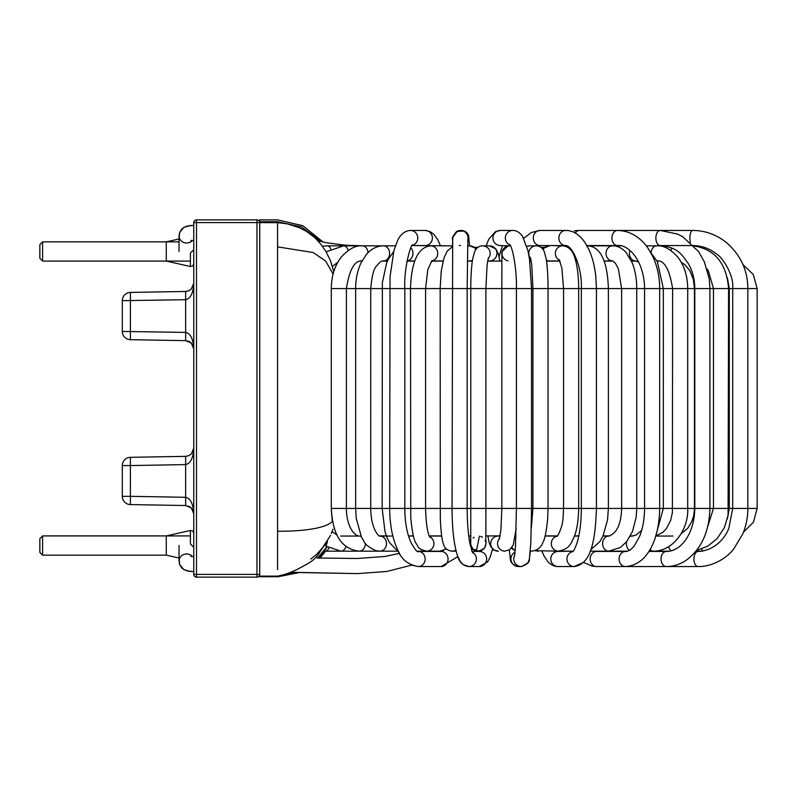 <?xml version="1.0" encoding="UTF-8"?>
<svg xmlns="http://www.w3.org/2000/svg" width="797" height="797" viewBox="0 0 797 797"><rect width="100%" height="100%" fill="white"/><g stroke="black" fill="none" stroke-linecap="round" stroke-linejoin="round"><path stroke-width="1.2" d="M256.963 219.862L256.963 574.388L196.5 574.388L196.5 222.612L193.751 222.612A2.75 2.75 0 0 1 196.5 219.862L196.5 222.612L259.712 222.612A2.75 2.75 0 0 0 256.963 219.862L196.5 219.862A2.75 2.75 0 0 0 193.751 222.612L193.751 574.388A2.75 2.75 0 0 0 196.5 577.138L256.963 577.138A2.75 2.75 0 0 0 259.712 574.388L259.712 221.735M191.39 508.008L185.651 505.537L130.399 504.581L185.651 505.537L185.651 497.298C190.573 498.424 193.273 503.923 193.751 513.786M193.751 448.113C193.273 457.976 190.573 463.465 185.651 464.601L185.651 456.352L130.399 457.319L185.661 456.352L188.879 455.635L191.38 453.901L193.751 448.163L193.332 450.654M122.3 465.568L122.3 496.332A8.249 8.249 0 0 0 130.399 504.581L130.399 496.332L185.651 497.298L185.651 464.601L130.399 465.568L130.399 457.319A8.249 8.249 0 0 0 122.3 465.568L130.399 465.568L130.399 496.332L122.3 496.332M130.399 339.681L185.661 340.648L188.869 341.365L191.39 343.108L185.651 340.648L185.651 291.463L130.399 292.419A8.249 8.249 0 0 0 122.3 300.668L122.3 331.432A8.249 8.249 0 0 0 130.399 339.681L130.399 292.419M188.381 506.055L191.28 507.898L189.317 506.474L191.28 507.898L193.751 513.736L193.442 511.525M122.3 300.668L185.651 299.702C190.573 298.576 193.273 293.087 193.751 283.234L193.332 285.764M122.3 331.432L185.651 332.399C190.573 333.535 193.273 339.024 193.751 348.887L191.28 342.999L189.317 341.574L191.549 343.278L193.751 348.837L191.39 343.108M185.651 291.463L188.869 290.746L191.39 288.992L189.317 290.526L191.28 289.102L193.751 283.264M331.303 509.781L332.329 521.487C324.917 529.098 298.755 531.44 277.575 531.23L277.575 223.559M327.477 541.651L325.913 546.234M259.712 221.745L259.712 219.902L259.712 221.745L277.575 221.745L301.425 226.906L321.121 241.571M259.712 576.121L259.712 576.799L259.712 576.121L277.575 576.121M277.575 569.696L277.575 531.23M331.343 533.532L332.967 529.148M321.052 550.03L330.536 535.365M290.018 572.495L290.975 572.286M317.664 558.02L326.86 546.792M333.106 274.048L325.624 261.037L313.211 252.539L277.575 246.861M42.6 241.85L39.85 244.599L39.85 258.338L42.6 261.087L42.6 241.85L179.046 241.85M471.416 549.651L473.717 549.651M473.767 549.651L476.775 549.651M492.416 549.651L498.354 551.165L494.548 550.299L490.902 546.862L489.308 543.126L487.824 535.913M543.136 249.531A7.562 7.332 -90 0 1 549.442 245.835L544.231 247.349L540.974 247.349M477.941 247.349L474.892 247.349L469.662 245.835A7.562 7.332 90 0 1 475.869 249.381M42.6 535.913L39.85 538.662L39.85 552.401L42.6 555.15L42.6 535.913L190.403 535.913M193.751 547.31L190.403 543.982L190.403 530.483L166.274 535.913L166.274 555.15L179.046 558.03L179.644 564.535L181.706 567.853L183.699 569.466L189.307 571.339L193.751 571.638L186.986 570.871L183.689 569.466L179.664 564.565L179.046 561.058A7.562 7.083 0 0 1 192.346 556.455M460.586 230.443L461.353 230.443A7.562 7.562 90 0 1 467.68 242.139M470.748 542.697A7.562 7.562 90 0 0 477.662 551.145M474.135 537.298A7.562 7.562 90 0 0 473.159 538.065A7.562 7.562 90 0 1 474.135 537.298M470.748 543.235A7.562 7.562 90 0 0 478.3 551.165A7.562 7.562 90 0 0 485.851 543.424A7.562 7.562 90 0 1 478.3 551.165A7.562 7.562 90 0 1 470.748 543.235M485.712 542.139A7.562 7.562 90 0 0 485.104 540.336A7.562 7.562 90 0 1 485.712 542.139M482.394 537.258A7.562 7.562 90 0 0 480.73 536.451A7.562 7.562 90 0 1 482.394 537.258M507.958 260.798A7.562 7.562 90 0 1 509.462 245.835A7.562 7.562 90 0 1 510.618 245.924L509.542 245.835A7.562 7.562 90 0 1 510.608 245.904A7.562 7.562 90 0 0 509.542 245.835L509.462 245.835C501.064 247.17 501.632 254.841 501.901 253.396L501.841 288.574L548.047 288.574L548.047 508.426L531.529 508.426L531.529 288.574L529.497 259.025L527.963 250.756L522.593 236.45C519.564 232.266 516.207 230.263 512.511 230.443A7.562 7.372 -90 0 1 512.71 230.443M192.346 240.545A7.562 7.083 180 0 1 179.046 235.942L179.644 232.465L181.706 229.147L183.699 227.534L189.307 225.661L193.751 225.362L186.986 226.129L183.689 227.534L179.664 232.435L179.046 238.97L166.274 241.85L166.274 261.087L190.403 266.517L190.403 253.018L193.751 249.69M742.844 264.455L753.304 274.547L757.15 288.574L757.15 508.426L753.484 522.135L743.481 532.187M658.163 261.087L656.987 260.958L658.163 261.087M636.683 261.087L631.483 261.087M613.112 261.087L604.246 261.087M577.227 261.087L575.783 261.087M559.942 261.087L546.533 261.087M531.24 261.087L529.796 261.087M507.968 245.984L502.13 251.533L501.871 261.087L487.615 261.087M472.322 261.087L467.301 261.087M443.082 261.087L431.496 261.087M414.649 261.087L407.048 261.087M387.452 261.087L382.351 261.087M361.918 261.087L360.921 261.087L361.918 261.087M633.595 535.913L630.417 535.913M609.944 535.913L603.07 535.913M578.811 535.913L574.478 535.913M557.591 535.913L545.108 535.913M515.988 535.913L515.4 535.913M500.118 535.913L485.871 535.913M470.758 535.913L468.736 535.913M441.687 535.913L429.264 535.913M413.394 535.913L408.482 535.913M386.336 535.913L379.382 535.913M361.19 536.461A7.562 6.197 -90 0 0 359.188 536.052L358.062 535.913M193.751 574.388L196.5 574.388L196.5 577.138M256.963 574.388L256.963 577.138A2.75 2.75 0 0 0 259.712 574.388L256.963 574.388M410.405 230.443A7.562 7.303 90 0 1 410.495 230.443L425.07 230.443A7.562 7.303 90 0 1 432.373 237.934A7.562 7.303 90 0 1 425.07 245.556L412.029 245.556L423.735 245.665M425.07 230.443L410.495 230.443A7.562 7.303 90 0 1 412.169 245.356M328.932 548.047A7.562 4.961 -90 0 1 326.122 550.936A7.562 4.961 -90 0 1 324.967 551.165A7.562 4.961 -90 0 1 324.917 551.165L359.188 551.165A7.562 6.197 -90 0 0 359.238 551.165C338.157 548.535 332.538 529.626 331.293 508.426L331.293 288.574L425.588 288.574L425.588 508.426C426.036 523.231 427.401 532.685 429.673 536.799L430.031 537.397M397.892 550.319L395.83 549.302L389.354 542.398L386.455 536.232L384.991 531.619L382.152 508.426L404.806 508.426L404.806 288.574M410.674 230.443C405.384 230.642 401.15 233.72 397.962 239.668L393.927 250.437L390.032 276.938L389.683 508.426C389.793 525.024 392.532 539.001 397.912 550.368C401.419 559.404 408.213 564.804 418.295 566.557A7.562 6.874 -90 0 0 425.16 558.996A7.562 6.874 -90 0 0 418.295 551.444C417.578 552.879 415.038 549.701 410.644 541.9L408.552 536.142C406.111 528.072 404.856 518.837 404.806 508.426L467.172 508.426L467.172 288.574L425.588 288.574L427.79 269.685L431.934 260.649M290.536 572.266L357.534 573.611L386.794 571.469L411.601 565.153L418.295 566.557L441.169 566.557A7.562 6.874 -90 0 0 448.044 558.996A7.562 6.874 -90 0 0 441.169 551.444L418.295 551.444M452.427 246.134A7.562 7.053 90 0 0 450.464 245.835L452.437 245.994L452.885 237.078L457.548 231.02A7.562 7.562 90 0 1 459.301 230.532M460.437 230.443A7.562 7.562 90 0 1 467.799 239.718M460.437 245.556L460.457 245.556A7.562 7.562 90 0 1 459.182 245.456M463.306 231.01L456.581 231.499C452.875 236.002 451.58 238.662 452.666 239.469L452.048 508.426C452.138 528.66 453.901 544.281 457.358 555.29C459.271 562.313 463.147 566.069 468.995 566.557A7.562 7.422 -90 0 0 472.402 552.281M457.837 556.625L441.169 566.557L457.837 556.625L460.307 561.506L463.316 564.674L468.995 566.557L479.196 566.557A7.562 7.422 -90 0 0 486.628 558.996A7.562 7.422 -90 0 0 479.196 551.444L472.043 551.444L471.764 550.697M510.608 245.904L500.317 245.556A7.562 7.372 -90 0 1 492.945 237.835A7.562 7.372 -90 0 1 500.436 230.443M510.18 245.097A7.562 7.372 -90 0 1 512.511 230.443M467.829 239.349L467.172 288.574L501.841 288.574L501.841 508.426L531.529 508.426L530.822 543.016L529.377 558.996C529.905 561.955 527.216 564.475 521.328 566.557A7.562 7.552 90 0 1 514.663 555.449M515.061 552.241A7.562 7.552 90 0 0 518.448 566.557L521.328 566.557L518.448 566.557C512.86 565.013 510.14 562.323 510.289 558.468L509.353 549.95L510.289 558.468C510.14 562.323 512.86 565.013 518.448 566.557M608.908 536.052L608.798 536.052A7.562 6.187 90 0 1 608.848 536.052C618.811 532.526 621.192 520.082 621.63 508.426L581.332 508.426L581.332 288.574C582.358 268.141 572.555 245.396 565.721 245.556A7.562 6.745 -90 0 1 565.631 245.556L540.047 245.556A7.562 6.745 -90 0 1 539.967 245.556A7.562 6.745 -90 0 1 534.05 241.461A7.562 6.745 -90 0 1 534.508 233.69A7.562 6.745 -90 0 1 540.047 230.443A7.562 6.745 -90 0 1 540.097 230.443L531.46 232.455L523.699 238.313M565.631 245.556A7.562 6.745 -90 0 1 559.653 241.501A7.562 6.745 -90 0 1 560.092 233.69A7.562 6.745 -90 0 1 565.551 230.443A7.562 6.745 -90 0 1 565.631 230.443L540.047 230.443M530.702 258.467A7.562 7.502 -90 0 1 536.251 245.835C539.758 245.904 542.408 247.757 544.202 251.394L546.244 259.125C547.419 266.816 548.017 276.629 548.047 288.574L608.39 288.574L608.39 508.426L607.523 520.162L602.931 536.212L599.882 541.601L590.716 549.741M572.993 551.534A7.562 7.223 90 0 0 574.099 566.557C591.982 564.117 595.279 538.593 596.445 508.426L596.445 288.574L595.817 276.489C594.692 266.068 592.32 256.933 588.684 249.082L584.779 242.238C579.12 234.268 572.714 230.333 565.551 230.443M573.063 551.165L558.03 551.444A7.562 7.223 90 0 0 552.879 564.306A7.562 7.223 90 0 0 558.03 566.557L574.099 566.557L583.514 562.393L592.131 566.099L596.584 566.557L625.515 566.557A7.562 6.426 90 0 1 624.39 566.438A7.562 6.426 90 0 1 619.11 558.338A7.562 6.426 90 0 1 625.515 551.444C628.205 551.584 631.174 549.671 634.422 545.716L639.692 536.182C642.86 528.192 644.484 518.947 644.564 508.426L709.918 508.426L709.918 288.574L709.26 279.01L704.319 261.765L698.63 251.623L682.66 236.689L677.55 234.079L660.205 230.443L617.545 230.443A7.562 5.609 -90 0 1 617.635 230.443M575.225 233.053A7.562 5.609 -90 0 1 577.516 230.911A7.562 5.609 -90 0 1 579.459 230.443A7.562 5.609 -90 0 1 579.469 230.443L617.545 230.443A7.562 5.609 -90 0 0 617.496 230.443C629.66 230.821 639.762 236.629 647.812 247.887L652.524 255.957C657.236 265.819 659.627 276.689 659.677 288.574L663.323 288.574L663.323 508.426L655.483 536.899M617.695 245.556A7.562 5.609 -90 0 1 617.605 245.556A7.562 5.609 -90 0 1 617.545 245.556A7.562 5.609 -90 0 1 612.026 239.339A7.562 5.609 -90 0 1 615.603 230.911A7.562 5.609 -90 0 1 617.496 230.443M617.605 245.556C627.847 244.131 644.275 260.121 644.564 288.574L659.677 288.574L659.677 508.426C659.308 537.716 648.32 565.043 625.515 566.557L666.352 566.557C673.226 566.537 679.751 564.495 685.918 560.45C701.23 549.312 709.23 531.978 709.918 508.426L747.835 508.426L747.835 288.574L728.578 288.574L728.069 515.33L724.334 527.734L717.17 538.593L707.736 546.184L696.558 550.458M625.515 551.444L596.584 551.444A7.562 6.426 90 0 0 590.178 558.338A7.562 6.426 90 0 0 595.469 566.438A7.562 6.426 90 0 0 596.584 566.557M696 551.165L702.097 551.165L698.122 551.444A7.562 4.184 90 0 0 698.122 551.444C716.383 550.607 726.316 535.624 728.866 528.052L732.712 508.426L732.712 288.574C734.216 274.138 721.116 256.345 717.509 254.791C710.127 248.694 701.878 245.615 692.742 245.556L660.205 245.556A7.562 4.334 -90 0 1 655.871 238.004A7.562 4.334 -90 0 1 660.205 230.443L692.732 230.443C705.465 230.562 716.862 234.736 726.934 242.975C742.943 257.331 747.725 273.461 747.825 288.574L757.15 288.574M650.641 252.37L657.405 261.755L663.323 288.574L728.578 288.574C726.515 263.289 714.809 249.053 693.46 245.875M651.059 252.779A7.562 5.629 -90 0 1 652.982 247.678A7.562 5.629 -90 0 1 656.668 245.835L664.18 245.835L660.205 245.556C678.456 247.449 681.724 254.691 688.339 263.598C692.573 271.03 694.735 279.348 694.805 288.574L694.805 508.426C694.446 532.695 681.734 551.464 666.352 551.444A7.562 5.31 90 0 0 661.042 558.996A7.562 5.31 90 0 0 666.352 566.557L698.122 566.557A7.562 4.184 90 0 0 698.122 566.557A7.562 4.184 90 0 1 693.938 558.986A7.562 4.184 90 0 1 698.122 551.444L702.097 551.165M626.711 566.528A7.562 5.31 90 0 0 627.219 566.557L626.273 566.547M690.381 242.318A7.562 2.869 -90 0 1 690.192 234.507A7.562 2.869 -90 0 1 692.732 230.443L660.205 230.443M322.367 246.223L327.338 245.835A7.562 4.214 90 0 1 328.872 246.353A7.562 4.214 90 0 1 330.755 248.963M340.787 551.165A7.562 5.619 -90 0 0 340.827 551.165A7.562 5.619 -90 0 0 344.045 549.771A7.562 5.619 -90 0 0 346.037 546.334M326.122 251.822L343.646 245.835A7.562 4.951 90 0 1 346.994 247.827A7.562 4.951 90 0 1 348.199 250.447M359.238 551.165A7.562 6.197 -90 0 0 364.368 547.758A7.562 6.197 -90 0 0 365.375 543.325M340.618 536.052L359.188 536.052A7.562 6.197 -90 0 0 359.138 536.052C351.746 534.847 346.257 521.716 346.406 508.426L331.293 508.426M331.293 288.574C331.432 276.41 334.591 266.118 340.747 257.71C348.369 249.112 355.601 245.157 362.436 245.835A7.562 5.609 90 0 1 367.467 250.059A7.562 5.609 90 0 1 368.015 252.699M379.601 551.165A7.562 6.675 -90 0 0 379.83 551.165A7.562 6.675 -90 0 0 379.89 551.165A7.562 6.675 -90 0 0 386.356 545.188A7.562 6.675 -90 0 0 379.83 536.052A7.562 6.675 -90 0 0 379.78 536.052A7.562 6.675 -90 0 0 379.761 536.052L392.851 536.052M379.89 551.165L375.785 550.647C368.593 547.041 364.747 544.092 364.239 541.791L361.42 536.939L356.239 518.349L355.631 508.426L382.152 508.426L382.371 282.616L386.635 263L388.368 259.174L393.608 251.673M362.436 260.948C354.824 259.971 349.485 269.177 346.406 288.574L346.406 508.426L355.631 508.426L355.631 288.574C355.691 278.601 357.634 269.745 361.449 261.994L366.72 254.084C371.133 248.883 376.702 246.134 383.417 245.835A7.562 6.187 90 0 1 389.574 252.739A7.562 6.187 90 0 1 383.417 260.948C381.853 260.529 379.581 262.203 376.602 265.969C373.823 268.35 371.88 275.892 370.744 288.574L370.744 508.426C370.954 531.45 380.647 537.577 379.79 536.052L379.79 536.052M422.3 551.165A7.562 7.053 -90 0 0 422.35 551.165A7.562 7.053 -90 0 0 424.243 550.886M410.784 247.817A7.562 6.665 90 0 1 412.677 255.518A7.562 6.665 90 0 1 407.078 260.898M441.737 536.261A7.562 7.332 -90 0 0 440.034 536.052L440.213 536.052M439.904 551.165A7.562 7.332 -90 0 0 445.772 548.316M426.594 551.165A7.562 7.332 -90 0 0 429.633 536.73M426.764 551.165C416.562 548.934 418.226 545.716 416.114 543.484C413.882 540.306 412.099 531.818 410.784 518.01L410.475 288.574C411.411 261.386 418.146 247.14 430.689 245.835A7.562 7.053 90 0 1 437.015 250.059A7.562 7.053 90 0 1 436.278 258.009A7.562 7.053 90 0 1 431.695 260.868M452.019 551.165A7.562 7.502 -90 0 0 455.884 550.089M472.422 260.39A7.562 7.332 90 0 1 469.662 260.948L467.301 260.948M487.644 260.948L489.448 260.948A7.562 7.502 90 0 0 496.92 252.739A7.562 7.502 90 0 0 489.448 245.835L482.663 245.835C479.186 245.894 476.546 247.728 474.723 251.324L472.591 259.284C471.396 266.975 470.788 276.728 470.768 288.574L470.768 508.426L485.881 508.426L485.871 536.042C485.174 541.253 487.346 540.994 484.526 547.888C477.811 553.038 473.239 551.923 470.798 544.55M500.357 230.443L495.515 231.618L488.76 239.18L486.14 245.835L482.663 245.835A7.562 7.502 90 0 1 488.162 258.537M500.088 536.052L498.215 536.052A7.562 7.502 90 0 0 490.713 543.893A7.562 7.502 90 0 0 498.215 551.165L498.354 551.165M499.57 538.453A7.562 7.502 90 0 0 505.049 551.165M512.003 547.409A7.562 7.332 90 0 0 515.221 550.448M515.968 536.461A7.562 7.332 90 0 0 515.28 536.74M530.334 550.996A7.562 7.332 90 0 0 532.027 551.165M526.837 246.383A7.562 7.502 -90 0 1 529.646 245.835L536.251 245.835M535.454 550.498A7.562 7.053 90 0 0 538.354 551.165A7.562 7.053 90 0 0 538.413 551.165M557.402 536.122A7.562 7.053 90 0 0 553.228 538.443A7.562 7.053 90 0 0 551.873 546.553A7.562 7.053 90 0 0 558.249 551.165A7.562 7.053 90 0 0 558.368 551.165M559.185 259.603L561.855 268.081L563.559 288.574L563.559 508.426L581.332 508.426C581.282 519.584 580.296 529.417 578.373 537.925L577.038 542.946C574.966 548.505 573.521 551.454 572.734 551.783M559.564 260.24A7.562 7.332 -90 0 1 562.662 245.835C570.582 246.412 573.78 253.974 574.836 257.82C577.347 265.889 578.632 276.141 578.672 288.574L578.672 508.426C578.433 520.461 576.988 529.736 574.348 536.271C570.752 543.873 569.885 548.884 558.249 551.165M559.883 260.948L549.442 260.948A7.562 7.332 -90 0 1 546.413 260.27M587.08 245.944A7.562 7.063 -90 0 1 588.276 245.835L620.614 245.835M565.95 246.412A7.562 7.063 -90 0 1 567.334 245.964M603 536.052L608.798 536.052A7.562 6.187 90 0 0 602.612 543.524A7.562 6.187 90 0 0 608.749 551.165A7.562 6.187 90 0 0 608.798 551.165L590.188 551.165M587.02 245.835L588.276 245.835C600.759 247.13 607.463 261.376 608.39 288.574L621.63 288.574L618.382 268.948L615.493 263.399L612.714 260.948A7.562 6.675 -90 0 1 606.079 252.529A7.562 6.675 -90 0 1 612.714 245.835C617.536 245.815 621.969 248.006 626.014 252.39L632.2 262.771C635.189 270.342 636.703 278.94 636.743 288.574L621.63 288.574L621.63 508.426L644.564 508.426L644.564 288.574L636.743 288.574L636.743 508.426L636.145 517.402L632.509 531.43L626.701 541.591L620.385 547.499L608.749 551.165M626.542 541.791A7.562 5.609 90 0 0 626.741 546.274A7.562 5.609 90 0 0 629.391 550.309M632.17 536.052A7.562 5.609 90 0 0 632.051 536.052A7.562 5.609 90 0 0 631.991 536.052A7.562 5.609 90 0 0 630.098 536.491M638.666 262.024L635.627 260.948A7.562 6.197 -90 0 1 629.909 250.497M650.123 549.342A7.562 4.951 90 0 0 653.331 551.165A7.562 4.951 90 0 0 653.351 551.165L649.027 551.165L652.265 551.444M668.723 546.682A7.562 4.224 90 0 0 670.676 550.358A7.562 4.224 90 0 0 671.243 550.777M670.925 250.487A7.562 4.971 -90 0 1 671.941 248.126M701.689 549.003A7.562 2.58 90 0 0 702.994 551.016M703.183 247.897A7.562 3.437 -90 0 1 703.592 247.17M757.15 508.426L747.835 508.426C747.825 517.343 746.151 525.811 742.814 533.851L733.589 549.193C727.362 557.342 713.166 566.846 698.102 566.557L666.352 566.557M557.113 536.371L557.721 535.753C563.897 523.858 562.901 518.06 563.559 508.426L548.047 508.426L547.629 519.564C546.274 532.017 544.68 539.669 542.847 542.508C541.073 547.499 537.347 550.388 531.679 551.165M499.311 539.25L500.914 529.885L501.851 508.426L485.881 508.426L485.881 288.574L487.116 264.504L488.412 257.74M470.748 543.454L470.768 508.426L467.172 508.426C467.241 523.141 468.238 535.235 470.17 544.71L472.79 552.988M193.751 513.716L191.549 508.177M332.339 531.699L337.31 535.335M277.575 219.902L259.712 219.902M259.712 576.739L277.575 576.739M259.712 222.642L277.575 222.642L287.259 223.837L298.855 227.524L306.317 231.24L315.084 237.895L320.753 244.151L325.834 251.334L330.357 260.45L333.794 271.628M277.575 219.892L302.76 225.681L322.994 241.999M316.07 554.842L310.76 559.066M327.178 547.001L318.621 558.049M295.269 572.415L283.981 574.846M277.575 576.062C285.675 574.727 294.681 571.16 304.593 565.382C312.304 561.556 317.535 556.824 320.274 551.205L327.139 541.522C327.726 541.811 324.11 546.184 316.279 554.652M325.545 551.165L320.125 558.089M411.601 565.153L386.794 571.469L357.534 573.611L299.373 572.545L277.575 576.849M42.6 261.087L190.403 261.087M42.6 555.15L166.274 555.15M179.046 561.058L179.046 545.487M193.751 556.515L190.921 556.286L191.828 556.734M317.007 558L357.425 558.488L384.802 556.485L399.516 553.367L398.311 551.165L359.188 551.165M412.029 245.556L450.464 245.835L440.492 245.835L437.922 239.927L433.797 234.248L429.912 231.519L425.319 230.443M412.507 244.958C411.232 243.334 403.78 267.194 404.796 288.574M441.737 551.325L443.082 550.518M467.56 245.835L469.662 245.835L468.377 235.165L465.956 232.007L461.264 230.443M468.995 566.557L479.196 566.557L487.595 561.925L490.035 557.432L492.586 548.934M476.158 551.444L476.347 550.926M479.435 536.142L476.447 550.667M499.012 256.495L502.479 245.556L499.012 256.495L499.799 261.087L498.424 254.133L495.933 248.983L489.448 245.835M512.65 230.443L500.317 230.443M509.781 244.51C512.949 248.265 516.884 270.133 516.416 288.574L516.416 508.426L515.46 547.071L514.543 556.087M538.085 246.044L539.967 245.556L538.085 246.044M558.03 566.557C554.294 566.557 550.886 564.894 547.808 561.546L544.162 556.176L541.93 551.165M562.662 245.835L550.119 245.556M579.25 230.443L574.278 230.851M618.014 245.556L586.861 245.556M596.584 551.444L594.692 551.165M609.775 245.835L613.82 245.556M613.351 230.443L613.879 230.443L613.351 230.443M648.858 551.444L666.352 551.444M626.153 551.414L624.071 551.165M652.295 566.557L651.617 566.557M362.765 245.835L345.559 245.227L326.72 242.766L317.824 240.764M324.967 551.165L324.439 551.165M395.332 245.835L327.338 245.835M340.827 551.165L325.824 546.065M332.439 266.387L337.709 262.382M385.19 260.948L387.043 261.087M387.511 260.948L383.417 260.948M424.592 550.966L422.579 551.165M417.359 551.165L422.35 551.165M408.522 536.052L413.434 536.052M414.699 260.948L407.068 260.948M446.35 548.904L439.924 551.165M426.694 551.165L440.034 551.165M429.324 536.052L440.034 536.052M443.122 260.948L431.615 260.948M469.124 535.913L468.915 537.298M452.088 551.165L456.143 551.165M452.377 551.155C447.675 550.727 444.756 548.515 443.61 544.54C441.867 539.858 440.761 530.872 440.303 517.572L440.153 288.574L441.269 270.721L444.049 257.79L447.157 251.175L452.417 246.632M469.662 245.835L476.536 248.574M470.678 535.913L470.698 543.434M470.818 544.959L472.601 548.635M473.936 549.81L478.021 551.165M504.67 551.165L509.731 549.701L513.258 545.068L516.197 528.61M511.305 548.296L515.201 550.657M531.878 551.165L530.324 551.165L529.377 558.996L528.062 562.642L521.766 566.547M530.453 257.68L531.729 264.484L532.934 288.574L532.934 508.426L531.32 528.222M529.776 260.948L531.22 260.948M529.646 245.835L526.827 246.343M534.926 550.687L558.308 551.165M557.472 536.052L545.068 536.052M549.442 245.835L542.468 248.684M578.781 536.052L574.428 536.052M573.302 551.165L558.597 551.165M575.743 260.948L577.187 260.948M567.235 245.914L565.481 246.253M575.633 535.913L576.649 536.052M604.196 260.948L612.714 260.948M632.38 536.052L630.337 536.052M627.408 551.165L608.798 551.165M632.051 536.052L636.375 534.917L641.695 530.254M631.413 260.948L635.627 260.948M669.5 551.165L653.351 551.165C673.634 551.315 688.767 528.6 687.721 508.426L687.721 288.574C687.582 276.42 684.434 266.128 678.297 257.72C670.705 249.122 663.493 245.157 656.668 245.835L646.287 245.835M656.2 535.743L663.034 532.207L666.422 528.58L670.666 520.351L672.389 512.531L672.608 288.574C669.46 269.077 664.14 259.872 656.668 260.948M672.947 536.052L656.021 536.052M681.007 533.89L687.741 528.291L691.796 521.557L693.699 515.639L694.466 508.426L694.466 288.574L693.35 279.358L689.873 270.721L684.902 264.694L681.286 262.313M634.083 260.948L632.24 261.087M707.885 526.09L713.464 508.426L713.464 288.574L708.364 270.821L706.989 268.908M727.402 518.807L729.305 508.426L729.305 288.574L727.362 277.655M693.978 245.835L697.375 245.835L693.719 245.566M193.751 240.485L190.921 240.714L191.828 240.266M179.046 251.513L179.046 235.942M391.128 551.165L398.311 551.165M574.916 230.751L575.862 230.632M576.6 230.562L579.22 230.443M190.403 266.517L192.705 265.999L193.751 263.837M190.403 530.483L192.705 531.001L193.751 533.163"/></g></svg>
